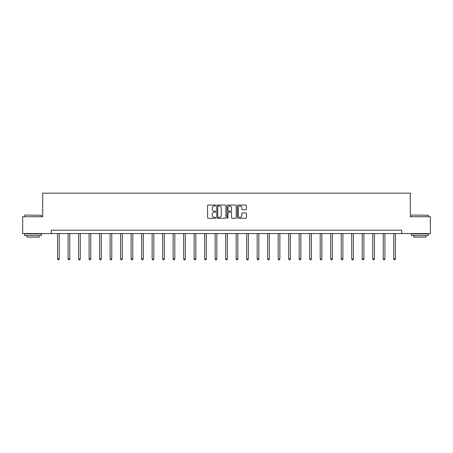 <?xml version="1.0" encoding="UTF-8"?>
<svg xmlns="http://www.w3.org/2000/svg" width="453" height="453" viewBox="0 0 453 453"><rect width="100%" height="100%" fill="white"/><g stroke="black" fill="none" stroke-linecap="round" stroke-linejoin="round"><path stroke-width="0.68" d="M215.724 205.532A0.464 0.464 0 0 0 215.26 205.067L208.238 205.067A0.663 0.663 0 0 0 207.576 205.73L207.576 217.627A0.663 0.663 0 0 0 208.238 218.289L215.26 218.289A0.464 0.464 0 0 0 215.724 217.825A0.464 0.464 0 0 0 215.26 217.361L214.354 217.361A2.118 2.118 0 0 1 212.236 215.249L212.236 214.258A2.118 2.118 0 0 1 214.354 212.14L215.26 212.14A0.464 0.464 0 0 0 215.724 211.676A0.464 0.464 0 0 0 215.26 211.217L214.354 211.217A2.118 2.118 0 0 1 212.236 209.099L212.236 208.108A2.118 2.118 0 0 1 214.354 205.99L215.26 205.99A0.464 0.464 0 0 0 215.724 205.532M245.82 209.728A0.663 0.663 0 0 0 246.477 209.065L246.477 205.73A0.663 0.663 0 0 0 245.82 205.067L238.018 205.067A0.663 0.663 0 0 0 237.355 205.73L237.355 217.627A0.663 0.663 0 0 0 238.018 218.289L245.82 218.289A0.663 0.663 0 0 0 246.477 217.627L246.477 213.595A0.663 0.663 0 0 0 245.82 212.933L242.48 212.933A0.663 0.663 0 0 0 241.817 213.595L241.817 215.594A1.767 1.767 0 0 1 240.05 217.361A1.767 1.767 0 0 1 238.284 215.594L238.284 207.763A1.767 1.767 0 0 1 240.05 205.99A1.767 1.767 0 0 1 241.817 207.763L241.817 209.065A0.663 0.663 0 0 0 242.48 209.728L245.82 209.728M51.274 233.567L22.65 233.567L22.65 216.727L42.718 216.727L42.718 193.159L410.282 193.159L410.282 216.727L430.35 216.727L430.35 233.567L401.726 233.567L401.726 230.198L51.274 230.198L51.274 233.567L401.726 233.567M225.922 205.73A0.663 0.663 0 0 0 225.26 205.067L217.463 205.067A0.663 0.663 0 0 0 216.8 205.73L216.8 217.627A0.663 0.663 0 0 0 217.463 218.289L225.26 218.289A0.663 0.663 0 0 0 225.922 217.627L225.922 205.73M227.74 205.067L235.537 205.067A0.663 0.663 0 0 1 236.2 205.73L236.2 217.627A0.663 0.663 0 0 1 235.537 218.289L232.202 218.289A0.663 0.663 0 0 1 231.54 217.627L231.54 212.802A0.663 0.663 0 0 0 230.877 212.14L228.663 212.14A0.663 0.663 0 0 0 228.006 212.802L228.006 217.825A0.464 0.464 0 0 1 227.542 218.289A0.464 0.464 0 0 1 227.078 217.825L227.078 205.73A0.663 0.663 0 0 1 227.74 205.067M218.187 205.99A0.464 0.464 0 0 0 217.723 206.455L217.723 216.902A0.464 0.464 0 0 0 218.187 217.361L219.144 217.361A2.118 2.118 0 0 0 221.262 215.249L221.262 208.108A2.118 2.118 0 0 0 219.144 205.99L218.187 205.99M231.54 207.797A1.767 1.767 0 0 0 229.773 206.024A1.767 1.767 0 0 0 228.006 207.797L228.006 210.554A0.663 0.663 0 0 0 228.663 211.217L230.877 211.217A0.663 0.663 0 0 0 231.54 210.554L231.54 207.797M57.571 233.567L57.571 258.969L59.252 258.969L59.252 233.567M59.252 258.969L58.748 259.841L58.075 259.841L57.571 258.969M24.87 215.045L41.506 215.249L24.87 215.045M33.086 235.583L24.672 235.583L24.672 233.901L41.506 233.901L41.506 235.583L33.086 235.583M39.151 235.583L39.151 237.134L27.027 237.134L27.027 235.583M411.698 215.045L428.328 215.249L411.698 215.045M419.914 235.583L411.494 235.583L411.494 233.901L428.328 233.901L428.328 235.583L419.914 235.583M425.973 235.583L425.973 237.134L413.849 237.134L413.849 235.583M68.075 233.567L68.075 258.969L69.756 258.969L69.756 233.567M69.756 258.969L69.252 259.841L68.579 259.841L68.075 258.969M78.579 233.567L78.579 258.969L80.26 258.969L80.26 233.567M80.26 258.969L79.756 259.841L79.082 259.841L78.579 258.969M89.082 233.567L89.082 258.969L90.77 258.969L90.77 233.567M90.77 258.969L90.266 259.841L89.592 259.841L89.082 258.969M99.592 233.567L99.592 258.969L101.274 258.969L101.274 233.567M101.274 258.969L100.77 259.841L100.096 259.841L99.592 258.969M110.096 233.567L110.096 258.969L111.778 258.969L111.778 233.567M111.778 258.969L111.274 259.841L110.6 259.841L110.096 258.969M120.6 233.567L120.6 258.969L122.287 258.969L122.287 233.567M122.287 258.969L121.778 259.841L121.11 259.841L120.6 258.969M131.11 233.567L131.11 258.969L132.791 258.969L132.791 233.567M132.791 258.969L132.287 259.841L131.613 259.841L131.11 258.969M141.613 233.567L141.613 258.969L143.295 258.969L143.295 233.567M143.295 258.969L142.791 259.841L142.117 259.841L141.613 258.969M152.117 233.567L152.117 258.969L153.805 258.969L153.805 233.567M153.805 258.969L153.295 259.841L152.621 259.841L152.117 258.969M162.627 233.567L162.627 258.969L164.309 258.969L164.309 233.567M164.309 258.969L163.805 259.841L163.131 259.841L162.627 258.969M173.131 233.567L173.131 258.969L174.813 258.969L174.813 233.567M174.813 258.969L174.309 259.841L173.635 259.841L173.131 258.969M183.635 233.567L183.635 258.969L185.317 258.969L185.317 233.567M185.317 258.969L184.813 259.841L184.139 259.841L183.635 258.969M194.139 233.567L194.139 258.969L195.826 258.969L195.826 233.567M195.826 258.969L195.322 259.841L194.648 259.841L194.139 258.969M204.648 233.567L204.648 258.969L206.33 258.969L206.33 233.567M206.33 258.969L205.826 259.841L205.152 259.841L204.648 258.969M215.152 233.567L215.152 258.969L216.834 258.969L216.834 233.567M216.834 258.969L216.33 259.841L215.656 259.841L215.152 258.969M225.656 233.567L225.656 258.969L227.344 258.969L227.344 233.567M227.344 258.969L226.834 259.841L226.166 259.841L225.656 258.969M236.166 233.567L236.166 258.969L237.848 258.969L237.848 233.567M237.848 258.969L237.344 259.841L236.67 259.841L236.166 258.969M246.67 233.567L246.67 258.969L248.352 258.969L248.352 233.567M248.352 258.969L247.848 259.841L247.174 259.841L246.67 258.969M257.174 233.567L257.174 258.969L258.861 258.969L258.861 233.567M258.861 258.969L258.352 259.841L257.678 259.841L257.174 258.969M267.683 233.567L267.683 258.969L269.365 258.969L269.365 233.567M269.365 258.969L268.861 259.841L268.187 259.841L267.683 258.969M278.187 233.567L278.187 258.969L279.869 258.969L279.869 233.567M279.869 258.969L279.365 259.841L278.691 259.841L278.187 258.969M288.691 233.567L288.691 258.969L290.373 258.969L290.373 233.567M290.373 258.969L289.869 259.841L289.195 259.841L288.691 258.969M299.195 233.567L299.195 258.969L300.883 258.969L300.883 233.567M300.883 258.969L300.379 259.841L299.705 259.841L299.195 258.969M309.705 233.567L309.705 258.969L311.387 258.969L311.387 233.567M311.387 258.969L310.883 259.841L310.209 259.841L309.705 258.969M320.209 233.567L320.209 258.969L321.89 258.969L321.89 233.567M321.89 258.969L321.387 259.841L320.713 259.841L320.209 258.969M330.713 233.567L330.713 258.969L332.4 258.969L332.4 233.567M332.4 258.969L331.89 259.841L331.222 259.841L330.713 258.969M341.222 233.567L341.222 258.969L342.904 258.969L342.904 233.567M342.904 258.969L342.4 259.841L341.726 259.841L341.222 258.969M351.726 233.567L351.726 258.969L353.408 258.969L353.408 233.567M353.408 258.969L352.904 259.841L352.23 259.841L351.726 258.969M362.23 233.567L362.23 258.969L363.918 258.969L363.918 233.567M363.918 258.969L363.408 259.841L362.734 259.841L362.23 258.969M372.74 233.567L372.74 258.969L374.421 258.969L374.421 233.567M374.421 258.969L373.918 259.841L373.244 259.841L372.74 258.969M383.244 233.567L383.244 258.969L384.925 258.969L384.925 233.567M384.925 258.969L384.421 259.841L383.748 259.841L383.244 258.969M393.748 233.567L393.748 258.969L395.429 258.969L395.429 233.567M395.429 258.969L394.925 259.841L394.252 259.841L393.748 258.969M24.672 216.727L24.672 215.249M28.511 233.901L28.511 233.567M37.667 233.901L37.667 233.567M41.506 216.727L41.506 215.249M411.494 216.727L411.494 215.249M415.333 233.901L415.333 233.567M424.489 233.901L424.489 233.567M428.328 216.727L428.328 215.249"/></g></svg>
